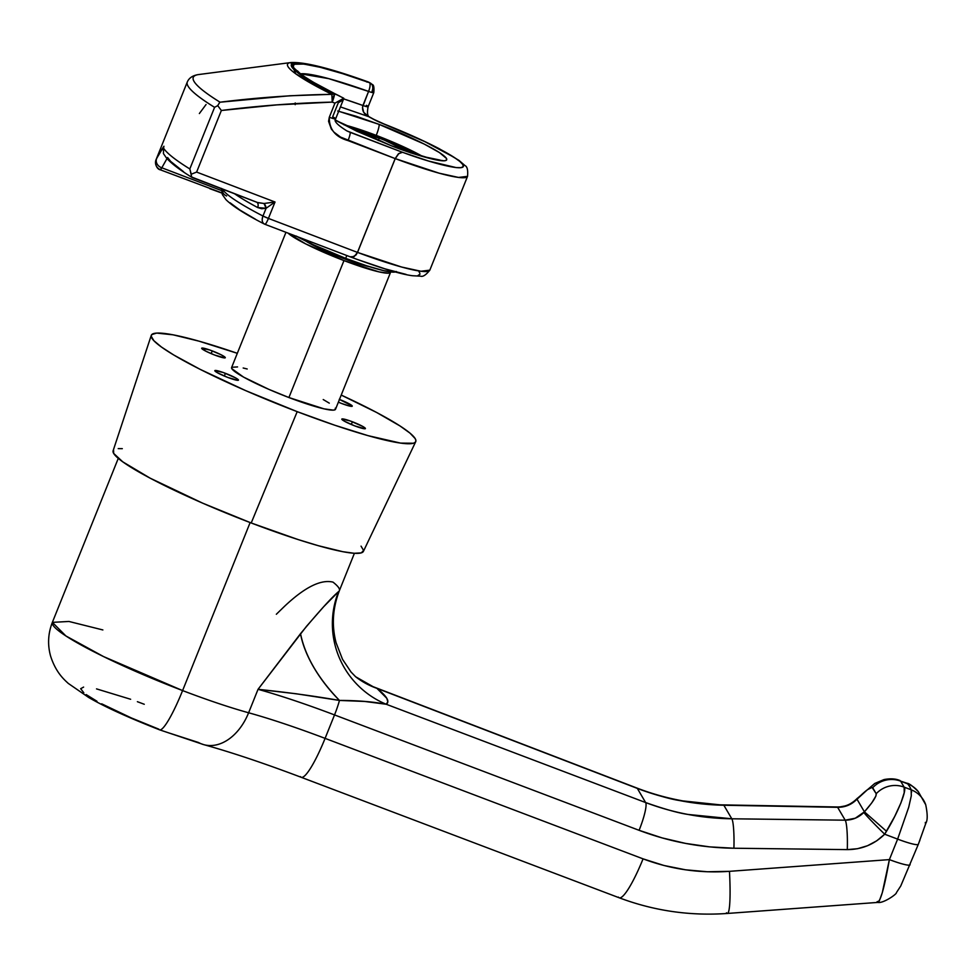 <?xml version="1.0" encoding="UTF-8"?>
<svg xmlns="http://www.w3.org/2000/svg" width="976" height="976" viewBox="0 0 976 976"><rect width="100%" height="100%" fill="white"/><g stroke="black" fill="none" stroke-linecap="round" stroke-linejoin="round"><path stroke-width="1.46" d="M352.397 421.766A12.725 1.488 -158.1 0 1 365.414 428.586A12.725 1.488 -158.1 0 1 354.825 425.914L364.939 428.781L365.366 428.33L362.706 426.414L350.128 420.937L341.844 419.033L344.516 421.266L354.825 425.914A12.725 1.488 -158.1 0 1 341.807 419.094A12.725 1.488 -158.1 0 1 352.397 421.766L351.299 424.499L352.397 421.766M339.465 399.44A12.725 1.488 -158.1 0 1 352.263 406.175A12.725 1.488 -158.1 0 1 341.673 403.503L349.628 406.065L352.214 405.918L339.245 399.355M212.268 350.909A12.725 1.488 -158.1 0 1 225.297 357.728A12.725 1.488 -158.1 0 1 214.708 355.057L224.809 357.924L224.785 356.972L220.942 354.678L209.999 350.067L201.715 348.176L206.034 351.275L214.708 355.057A12.725 1.488 -158.1 0 1 201.678 348.237A12.725 1.488 -158.1 0 1 212.268 350.909L211.17 353.629L212.268 350.909M225.419 373.32A12.725 1.488 -158.1 0 1 238.449 380.14A12.725 1.488 -158.1 0 1 227.859 377.468L237.961 380.335L237.937 379.383L235.741 377.968L223.15 372.478L214.866 370.587L217.538 372.82L227.859 377.468A12.725 1.488 -158.1 0 1 214.83 370.648A12.725 1.488 -158.1 0 1 225.419 373.32L224.321 376.053L225.419 373.32M369.416 266.68A40.98 4.795 -158.1 0 1 342.527 258.14L369.416 266.68M390.607 271.926A55.986 6.551 -158.1 0 1 390.559 272.341A55.986 6.551 -158.1 0 1 343.967 260.592A55.986 6.551 -158.1 0 1 288.054 233.118L305.817 243.951L343.967 260.592L288.908 397.537L343.967 260.592L378.969 271.877L388.448 273.182L390.388 272.597L390.339 271.194M285.956 232.312L231.605 367.525A55.986 6.551 21.9 0 0 288.908 397.537L323.91 408.822L333.389 410.14L335.329 409.554L335.28 408.151M415.727 441.677A142.52 16.665 -158.1 0 0 341.21 395.073L376.687 412.506L399.977 425.939L410.03 433.161L415.227 438.651L415.922 440.688L415.349 442.226L413.507 443.238L400.611 443.104L368.05 435.65L334.829 425.243L297.192 411.652A142.52 16.665 -158.1 0 1 151.268 335.366A142.52 16.665 -158.1 0 1 237.314 353.312L199.055 341.173L173.106 334.829L156.672 333.097L151.744 334.597L151.17 336.134L153.842 340.685L161.504 347.078L173.85 355.057L200.08 369.318L245.757 390.656L297.192 411.652L251.21 522.977L297.192 411.652A142.52 16.665 -158.1 0 0 415.727 441.677L363.401 551.391A134.883 15.775 21.9 0 1 251.21 522.977L297.912 539.496L318.261 545.682L342.82 551.696L354.288 553.282L361.303 552.867L363.584 550.452L361.059 546.145M151.268 335.366L113.106 450.778A134.883 15.775 21.9 0 0 251.21 522.977L202.532 503.104L150.158 478.167L122.793 461.855L113.68 453.425L113.558 450.046M122.305 448.667L118.218 448.618M305.134 240.669L320.836 248.99L342.527 258.14A40.98 4.795 -158.1 0 1 305.83 241.109M338.355 402.173L341.673 403.503A12.725 1.488 -158.1 0 1 338.355 402.173M329.29 403.149L323.227 399.55M247.196 368.989L243.183 368.001M237.558 366.927L231.763 367.269L231.824 368.672L243.512 377.078L268.705 389.29L288.908 397.537A55.986 6.551 21.9 0 0 335.5 409.298L390.559 272.341M301.364 777.347A50.898 8.528 -69.2 0 0 325.093 738.368A152.695 17.861 21.9 0 0 248.612 712.773L258.042 689.324A152.695 17.861 -158.1 0 1 334.524 714.92L325.093 738.368L643.062 858.856L663.948 865.48L685.481 869.799L707.405 871.763L729.462 871.336L889.38 859.612L897.627 839.116L884.683 834.212L876.68 840.836L867.518 845.728L857.587 848.693L847.29 849.62L733.903 848.229L709.637 846.875L685.628 843.41L662.045 837.884L639.097 830.32L334.524 714.92L325.093 738.368A50.898 8.528 110.8 0 1 301.279 777.323C263.837 763.183 231.349 752.289 203.789 744.651L159.588 729.828C128.259 717.567 104.627 706.783 88.694 697.486L68.32 683.444C63.83 679.345 55.791 672.281 50.593 656.079C47.446 644.746 48.031 633.497 52.362 622.359A127.246 14.884 21.9 0 0 182.597 690.581A127.246 14.884 21.9 0 0 248.612 712.773A50.898 35.185 105.4 0 1 204.216 744.773A50.898 35.185 -74.6 0 0 248.612 712.773A127.246 14.884 -158.1 0 1 182.597 690.581A50.898 7.564 110.9 0 1 159.649 729.853A50.898 7.564 -69.1 0 0 182.597 690.581L103.554 656.58L65.892 635.949L52.362 622.359L68.967 621.468L102.87 629.947M159.649 729.853A50.898 7.564 110.9 0 1 158.868 729.182L131.321 717.933L101.675 703.818M182.597 690.581L250.137 522.563L182.597 690.581M919.892 840.275L918.367 844.13A25.449 2.977 -158.1 0 1 918.343 844.277A25.449 2.977 -158.1 0 1 897.627 839.116L908.729 807.201L911.303 795.769L911.157 789.791L904.142 787.132L900.628 781.142L907.668 783.85A381.738 44.64 -158.1 0 1 911.157 789.791L904.142 787.132L904.227 792.658L900.946 802.87L894.748 816.363L884.683 834.212L897.627 839.116A25.449 2.977 21.9 0 0 918.343 844.289L925.846 823.244C927.676 820.279 927.639 814.118 925.724 804.773L918.331 791.682C912.841 786.131 909.046 783.325 906.972 783.24L906.375 783.155M925.333 822.402L925.382 823.329M300.462 776.628A50.898 8.528 110.8 0 0 301.279 777.323L619.235 897.798A50.898 8.528 -69.2 0 0 643.062 858.856L325.093 738.368A152.695 17.861 21.9 0 0 248.612 712.773L258.042 689.324L306.513 626.299L323.739 606.657L338.574 591.602A127.246 14.884 21.9 0 0 339.392 590.651A127.246 14.884 21.9 0 0 332.999 582.123C320.872 579.183 304.695 587.259 284.492 606.34L276.342 614.258M204.216 744.773A50.898 35.185 105.4 0 1 198.482 742.492L169.665 733.183M96.978 701.268L86.181 694.583M83.814 692.753L80.654 688.714L83.607 687.092M96.526 688.885L130.638 699.267M137.384 701.695L144.265 704.269M636.999 788.083A25.449 3.294 111 0 1 637.328 788.401L645.624 802.553L386.24 704.257L387.826 701.793L386.789 698.291L376.895 688.336L637.328 788.401C655.835 795.025 669.987 799.088 679.796 800.588L723.85 805.249L837.64 807.323L845.192 820.182L731.805 818.791L723.85 805.249L731.805 818.791L687.921 814.435C678.149 812.996 664.058 809.031 645.624 802.553L637.328 788.401C665.12 799.039 693.96 804.651 723.85 805.249L837.64 807.323L847.802 805.456L856.416 799.759L867.408 789.73L872.08 787.388L876.216 793.72L875.899 796.038L871.751 802.894L864.419 811.837L856.989 799.185L864.419 811.837L855.293 818.217L845.192 820.182L837.64 807.323C844.923 807.347 851.182 804.822 856.416 799.759L856.989 799.185C865.566 790.499 870.799 786.68 872.703 787.73L876.216 793.72C876.546 796.465 872.605 802.504 864.419 811.837L863.858 812.435C858.648 817.546 852.426 820.121 845.192 820.182L731.805 818.791C702.025 818.388 673.294 812.984 645.624 802.553L386.24 704.257L364.56 701.439L339.477 700.439L296.24 693.777L258.042 689.324A152.695 17.861 -158.1 0 1 334.524 714.92A25.449 4.27 -69.2 0 0 339.477 700.439A25.449 4.27 110.8 0 1 334.524 714.92L639.097 830.32A25.449 4.27 -69.2 0 0 645.624 802.553A25.449 4.27 110.8 0 1 639.097 830.32C669.536 841.812 701.134 847.778 733.903 848.229A25.449 2.989 -89.3 0 0 731.805 818.791A25.449 2.989 90.7 0 1 733.903 848.229L847.29 849.62A25.449 2.989 -89.3 0 0 845.192 820.182A25.449 2.989 90.7 0 1 847.29 849.62C861.784 849.535 874.252 844.399 884.683 834.212A25.449 1.061 -135.3 0 1 863.858 812.435A25.449 1.061 44.7 0 0 884.683 834.212L886.501 831.271L864.419 811.837L886.501 831.271C898.005 812.618 907.338 789.255 904.142 787.132A25.449 24.986 149.6 0 0 876.216 793.72A25.449 24.986 -30.4 0 1 904.142 787.132L900.628 781.142L907.668 783.85A381.738 44.64 -158.1 0 1 911.157 789.791L911.584 792.183M727.474 913.438A50.898 5.222 -94.2 0 0 729.462 871.336C699.621 873.435 670.817 869.274 643.062 858.856A50.898 8.528 110.8 0 1 619.321 897.822A50.898 8.528 110.8 0 1 618.418 897.103M897.627 839.116L889.38 859.612C884.061 889.514 879.949 903.556 877.046 901.739L879.266 901.031L882.304 892.662L889.38 859.612L729.462 871.336A50.898 5.222 85.8 0 1 727.401 913.451A50.898 5.222 85.8 0 1 726.461 912.78M906.972 783.24L900.628 781.142A25.449 24.986 149.6 0 0 872.703 787.73A25.449 24.986 -30.4 0 1 900.628 781.142L900.055 780.58M925.699 804.688A25.449 25.144 160.6 0 0 911.157 789.791A25.449 25.144 -19.4 0 1 925.699 804.688M889.38 859.612A25.449 2.977 21.9 0 0 910.108 864.773A25.449 2.977 -158.1 0 1 889.38 859.612M918.514 791.914A25.449 24.778 142.1 0 0 907.668 783.85A25.449 24.778 -37.9 0 1 918.514 791.914M857.831 798.307A25.449 3.294 43.7 0 0 857.123 798.417A25.449 3.294 43.7 0 0 856.989 799.185A25.449 3.294 -136.3 0 1 857.123 798.417A25.449 3.294 -136.3 0 1 857.831 798.307M899.994 780.556C895.724 778.677 890.38 778.348 883.988 779.58L874.789 783.447L856.306 799.271A25.449 1.44 44.8 0 0 856.416 799.759A25.449 1.44 -135.2 0 1 856.318 799.259C850.999 804.419 844.667 806.993 837.31 806.981A25.449 2.074 91 0 1 837.64 807.323A25.449 2.074 -89 0 0 837.31 806.981L723.521 804.907A25.449 2.074 91 0 1 723.85 805.249A25.449 2.074 -89 0 0 723.497 804.919C693.619 804.322 664.79 798.722 637.023 788.096L373.052 686.665L637.328 788.401A25.449 3.294 -69 0 0 637.023 788.096M300.523 633.668C305.146 656.128 318.139 678.393 339.477 700.439C314.54 696.083 287.395 692.374 258.042 689.324L300.523 633.668C318.92 611.525 331.596 597.507 338.574 591.602A86.535 85.656 -123.6 0 0 386.24 704.257C373.015 701.732 357.423 700.451 339.477 700.439A86.535 43.139 47.5 0 1 300.523 633.668M355.581 676.71A86.535 79.788 128.2 0 0 376.895 688.336A213.781 24.998 -158.1 0 1 386.24 704.257A86.535 85.656 56.4 0 1 338.574 591.602A127.246 14.884 21.9 0 0 339.392 590.639L354.41 553.294M337.659 111.02L356.118 116.242L379.03 124.355C396.659 130.735 440.981 150.158 446.496 158.466C450.351 166.14 409.835 153.183 391.693 145.936A10.175 1.513 -69.1 0 0 391.535 145.79A10.175 1.513 110.9 0 1 391.693 145.936L356.667 131.15L335.5 120.28L391.693 145.936L403.503 150.28L433.076 159.271L444.263 160.82L446.557 160.125L446.496 158.466L439.42 152.561L424.109 144.009L379.03 124.355A10.175 1.513 110.9 0 1 376.236 135.383L375.784 136.518L376.236 135.383A55.986 6.551 -158.1 0 0 343.906 124.757L376.236 135.383A10.175 1.513 -69.1 0 0 379.03 124.355L338.696 111.252M376.236 135.383A55.986 6.551 -158.1 0 1 422.474 156.343L376.236 135.383M156.001 159.832L159.893 152.232L163.944 146.229L163.578 148.193A203.594 23.802 21.9 0 0 189.82 168.946L214.586 107.336A203.594 23.802 -158.1 0 1 187.282 82.021L156.014 159.808C154.501 163.029 156.685 169.36 160.369 169.824L222.296 193.041M366 106.482L366.415 105.323A7.637 0.891 -158.1 0 1 368.135 106.701A7.637 0.891 -158.1 0 1 362.926 105.493A103.798 12.139 21.9 0 0 343.662 98.893L362.926 105.493L368.574 91.427A7.637 0.891 21.9 0 0 373.796 92.61C374.76 81.984 371.392 85.522 370.404 83.082A7.637 5.49 118.9 0 0 369.55 82.728A7.637 2.33 109.7 0 1 368.574 91.427A7.637 2.33 -70.3 0 0 369.55 82.728L342.747 73.688L320.238 67.295L303.804 64.062L294.74 64.233L293.227 65.612L293.776 67.808L300.998 74.493L315.809 83.765L337.049 94.879L305.183 77.873L294.349 69.894L291.873 66.954L291.434 64.782L293.056 63.452L296.692 62.952L318.798 66.575L341.368 72.968L369.55 82.728A7.637 5.49 -61.1 0 1 370.404 83.082A7.637 5.49 -61.1 0 1 372.076 91.256A7.637 0.891 -158.1 0 1 373.796 92.61A7.637 0.891 -158.1 0 1 368.574 91.427L328.778 78.653L300.62 73.822A103.798 12.139 -158.1 0 1 368.574 91.427L362.474 107.287L363.743 112.386L368.745 116.669L340.441 106.909L368.745 116.669L377.907 121.451L424.975 141.703L454.291 157.453L459.806 161.43L462.807 164.517L463.21 166.615L461.001 167.652L456.243 167.604L428.72 161.077L402.222 152.207L346.944 130.943C337.293 124.928 333.511 120.878 335.646 118.828A7.637 0.891 -158.1 0 1 329.302 117.23L328.57 121.317L331.303 129.003L333.975 132.163L340.551 137.091L395.182 158.6L398.415 153.805L402.551 152.256L398.891 153.513L395.231 158.6L357.533 252.406L395.182 158.6L357.472 252.406L354.178 256.603L350.238 256.786M255.346 219.149L239.95 210.072L230.055 202.764M419.046 271.84L419.851 273.158M419.961 274.207L418.057 275.452M406.114 274.402L384.947 268.839L357.594 259.543M373.881 119.389A7.637 5.49 118.9 0 0 372.966 118.999A15.274 1.781 21.9 0 0 383.934 124.001C406.37 132.541 453.877 153.781 462.417 163.968C470.578 174.082 427.427 161.748 402.551 152.256L398.891 153.513L395.231 158.6L439.115 173.179L458.525 177.437L467.541 176.351A91.622 10.712 -158.1 0 1 395.231 158.6L357.533 252.406A91.622 10.712 21.9 0 0 429.83 270.157L420.924 271.255L401.624 267.034L357.472 252.406L268.424 218.417L275.025 202.008L196.615 172.081L221.369 110.483L276.745 104.896L332.23 102.114L334.951 103.151L329.302 117.23C329.095 129.222 335.341 137.006 348.029 140.605L395.182 158.6L398.415 153.805L402.222 152.207L350.128 132.321A7.637 1.135 110.9 0 1 348.029 140.605A7.637 1.135 -69.1 0 0 350.128 132.321L347.505 131.199M221.454 188.844L223.15 193.15A7.637 7.576 41.8 0 0 226.627 195.969M352.141 257.261L356.057 254.895L357.472 252.406L268.424 218.417L275.025 202.008L196.615 172.081L221.369 110.483L217.709 105.628L214.586 107.336L189.82 168.946A203.594 23.802 -158.1 0 1 163.578 148.193L163.944 146.229L163.285 148.62L163.944 146.229L156.611 158.49A7.637 6.734 24.3 0 0 161.809 167.787L221.369 190.515L161.809 167.787L167.591 157.526L170.727 161.467L183.561 171.715M191.796 177.095L257.981 202.691L264.008 203.484L275.025 202.008L266.082 208.278L262.971 216.025A132.333 15.47 -158.1 0 1 222.455 189.149A132.333 15.47 21.9 0 0 262.971 216.025L266.082 208.278L261.666 208.73L257.664 207.546A132.333 15.47 -158.1 0 1 234.655 193.809A132.333 15.47 -158.1 0 0 257.664 207.546A5.087 3.489 118.3 0 0 256.7 202.178M219.698 102.517L217.709 105.628L220.661 109.544M199.36 113.533L206.058 104.517M160.698 169.568L161.809 167.787L160.308 169.653A7.637 7.576 28.3 0 1 156.05 159.759L156.611 158.49A7.637 6.734 -155.7 0 0 161.809 167.787L167.591 157.526M163.443 147.803L163.187 149.438M352.043 257.274L356.008 255.017L357.533 252.406M342.247 100.321L343.772 98.234L343.454 99.186L343.772 98.234L337.098 94.892L343.772 98.234L334.951 103.151L329.302 117.23A7.637 0.891 21.9 0 0 335.646 118.828A7.637 0.891 -158.1 0 0 332.657 116.815L338.306 102.736L341.429 100.931M221.369 110.483C258.25 105.798 295.203 103.005 332.23 102.114A7.637 0.732 -90.3 0 0 331.852 94.33C294.471 94.928 257.213 97.551 220.064 102.199A199.775 23.363 -158.1 0 1 198.897 74.505A199.775 23.363 21.9 0 0 220.064 102.199L289.848 95.77L331.852 94.33A117.205 13.701 -158.1 0 1 290.872 62.549A117.205 13.701 -158.1 0 1 290.885 62.549M268.424 218.417A7.637 1.135 110.9 0 1 264.972 224.309A7.637 1.135 110.9 0 1 264.862 224.212A7.637 4.782 -62.7 0 1 264.142 223.931A7.637 4.782 -62.7 0 1 262.971 216.025A7.637 0.891 21.9 0 0 268.424 218.417L262.971 216.025C261.531 220.369 262.166 223.101 264.862 224.212L264.191 223.955L264.862 224.212C265.472 224.553 266.668 222.626 268.424 218.417M257.054 202.349L257.981 202.691M193.053 177.876L191.638 176.839L189.82 168.946L191.259 174.204L196.615 172.081L191.259 174.204L191.369 176.095M220.064 102.199L219.417 102.822L220.064 102.199M367.244 81.899A7.637 2.391 -70.3 0 0 366.891 82.094L368.22 81.996A7.637 2.391 -70.3 0 0 367.964 81.85C330.217 68.247 304.512 61.817 290.872 62.549L295.716 73.798L331.852 94.33A7.637 4.197 -63.7 0 1 334.329 93.83L331.852 94.33L332.23 102.114L334.329 93.83C308.733 81.386 284.321 66.039 293.056 63.452C300.608 60.353 338.221 71.089 368.22 81.996L369.087 82.35A7.637 5.49 118.9 0 0 368.22 81.996L369.55 82.728C340.673 72.2 303.182 61.293 295.045 64.135C285.724 66.478 310.624 82.143 337.049 94.879L334.329 93.83A7.637 1.135 110.9 0 1 332.23 102.114L334.951 103.151L343.772 98.234M373.82 119.353L369.599 117.022A7.637 5.49 118.9 0 0 368.745 116.669L372.966 118.999A7.637 5.49 -61.1 0 1 373.82 119.353L383.91 123.94C404.955 132.248 423.34 140.483 439.09 148.633L458.976 160.381L465.015 165.603C467.248 166.542 468.09 170.129 467.541 176.351L429.83 270.157C425.926 275.025 422.84 277.025 420.571 276.159L412.604 275.744C401.368 274.39 380.762 268.156 350.787 257.054L264.972 224.309M369.599 117.022C367.427 116.168 366.939 112.728 368.147 106.677A7.637 0.891 21.9 0 1 362.926 105.493C361.706 110.264 363.645 113.997 368.745 116.669A7.637 5.49 -61.1 0 1 369.66 117.059M256.859 202.276A5.087 3.489 -61.7 0 1 257.664 207.546L266.082 208.278L264.008 203.484A5.087 2.977 -105.6 0 1 266.082 208.278L275.025 202.008L264.008 203.484L257.322 202.459L192.248 177.559M370.404 83.082L367.964 81.85A7.637 2.391 -70.3 0 0 367.671 81.801M295.228 102.956L295.191 104.676M187.477 81.63A203.594 23.802 21.9 0 0 214.586 107.336L217.709 105.628L219.417 102.822M221.735 192.87L209.803 188.697M163.578 148.193L163.431 153.598L166.506 158.051C171.532 163.663 180.145 170.19 192.345 177.632M357.533 131.467A30.537 3.575 -158.1 0 1 379.237 138.128A30.537 3.575 -158.1 0 1 408.005 151.756L384.8 140.324L379.237 138.128L378.273 140.532L379.237 138.128L357.07 131.394M410.859 152.988L401.539 147.547L383.007 139.287L367.537 133.663L355.447 130.491A33.086 3.867 -158.1 0 1 378.993 137.714A33.086 3.867 -158.1 0 1 407.041 150.511L407.041 150.511A33.086 3.867 -158.1 0 1 410.176 152.488M383.373 139.605L374.418 136.189L383.373 139.605M297.143 236.582A61.073 7.137 21.9 0 0 345.675 258.372L346.809 255.541L345.675 258.372L313.333 244.732L296.155 236.033M396.317 271.474L394.206 272.121L383.861 270.681L366.83 265.85L345.675 258.372A61.073 7.137 21.9 0 0 395.365 271.95M219.49 108.019L220.43 109.251L219.49 108.019M52.362 622.359L118.279 458.366M619.235 897.798C654.054 910.876 690.105 916.098 727.401 913.451L877.875 902.41C883.146 903.666 897.127 893.906 896.407 892.65L900.763 885.964L918.343 844.277M339.392 590.651C332.67 608.121 331.572 625.482 336.098 642.757L342.515 659.3L350.982 671.952L355.618 676.746L373.052 686.665M335.476 120.048L356.96 131.199L391.559 145.802L423.767 156.709L439.895 160.04L438.59 160.369M163.041 149.865L163.346 148.23M290.872 62.549L198.945 74.505C193.004 75.286 189.112 77.787 187.282 82.021M339.733 96.112C319.006 85.912 305.525 78.117 299.303 72.724L297.473 70.858L297.887 72.102M335.646 118.828L343.735 98.71M368.147 106.677L373.796 92.61M257.322 202.459L256.651 202.154M264.191 223.955C245.257 214.256 232.508 206.156 225.944 199.629L222.345 194.566L221.515 188.405M209.962 188.746L222.247 193.224"/></g></svg>
